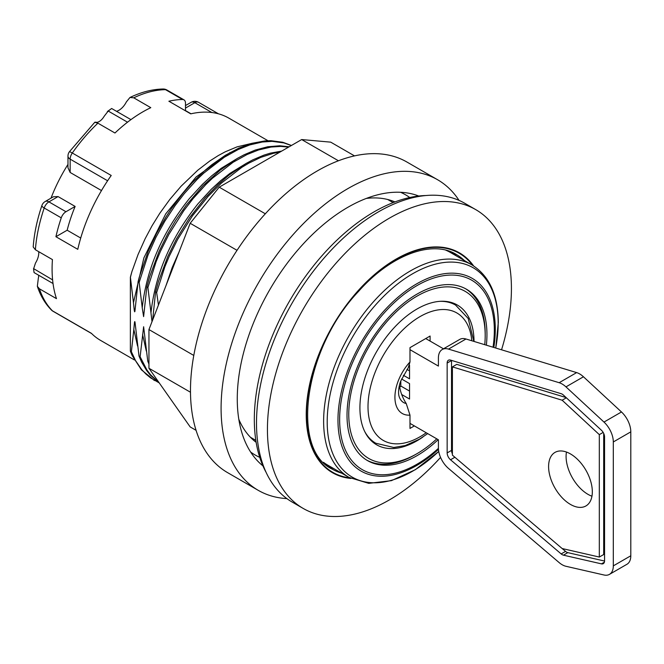 <?xml version="1.0" encoding="UTF-8"?>
<svg xmlns="http://www.w3.org/2000/svg" width="664" height="664" viewBox="0 0 664 664"><rect width="100%" height="100%" fill="white"/><g stroke="black" fill="none" stroke-linecap="round" stroke-linejoin="round"><path stroke-width="1" d="M196.071 430.33L190.178 426.927L148.943 368.263L190.493 392.25M193.788 355.447L148.943 329.56L148.943 368.263M237.031 250.328L190.178 223.278L148.943 329.56M286.889 498.614A179.33 103.534 -60 0 1 258.23 490.331L227.627 472.66A179.33 103.534 -60 0 1 227.619 265.592A179.33 103.534 -60 0 1 406.949 162.049L437.559 179.72A179.33 103.534 -60 0 1 459.056 200.403M262.944 465.896A156.447 90.329 -60 0 1 269.667 289.861A156.447 90.329 -60 0 1 418.752 196.021M256.146 442.315A139.133 80.327 -60 0 1 238.816 419.291M366.329 198.428A139.133 80.327 -60 0 1 394.939 201.922M354.518 155.891L330.705 142.146L301.68 139.556L219.211 187.165L190.178 223.278M338.441 160.771L301.68 139.556M265.326 213.791L219.211 187.165M258.23 490.331A179.33 103.534 -60 0 1 258.23 283.262A179.33 103.534 -60 0 1 437.559 179.72M426.031 195.523A169.436 97.824 120 0 0 289.413 301.265A169.436 97.824 120 0 0 266.148 472.453M501.552 349.795A172.524 99.608 120 0 0 475.698 209.6L464.767 203.284A172.524 99.608 120 0 0 305.017 282.681A172.524 99.608 120 0 0 271.883 482.72A172.524 99.608 120 0 0 292.243 502.108L303.174 508.425A172.524 99.608 120 0 0 440.556 457.405M475.698 209.6A172.524 99.608 120 0 0 315.948 288.989A172.524 99.608 120 0 0 282.814 489.028A172.524 99.608 120 0 0 303.174 508.425M473.606 265.932A126.932 73.289 120 0 0 351.638 298.302A126.932 73.289 120 0 0 317.55 458.459A126.932 73.289 120 0 0 350.916 478.445M408.294 367.657L409.987 361.971L409.987 347.646L430.098 336.034L430.098 341.088M414.361 425.906L409.987 428.429L409.987 415.124L406.235 403.538A25.373 14.649 -60 0 1 399.006 396.093C397.827 391.727 399.338 384.19 400.824 380.879L408.302 367.665M406.235 403.538A27.456 15.853 60 0 1 399.471 385.261M364.619 431.334A79.771 46.057 -60 0 0 375.782 443.237L371.417 440.713A79.771 46.057 -60 0 1 370.985 440.464M450.748 302.303A79.771 46.057 -60 0 1 451.18 302.552L455.554 305.075L468.22 318.504L473.839 341.379M399.753 387.336L400.807 386.025L400.807 380.937M401.571 378.995L409.547 383.601L409.547 399.039L401.695 394.507M400.807 386.025L409.547 391.079M409.547 365.175L409.547 378.845L403.338 375.26M406.982 369.4L409.547 370.885M443.477 348.808L425.724 338.557M609.469 574.368L626.957 564.267A18.55 10.707 -120 0 0 630.8 555.776L630.8 431.857A18.55 10.707 -120 0 0 621.471 411.971L583.457 376.778A18.55 10.707 -120 0 0 576.642 372.604L465.987 338.997A18.55 10.707 -120 0 0 459.737 339.412L442.249 349.513A18.55 10.707 60 0 1 448.499 349.098L559.154 382.705A18.55 10.707 60 0 1 565.969 386.88L603.983 422.072A18.55 10.707 60 0 1 613.312 441.958L613.312 565.877A18.55 10.707 60 0 1 609.469 574.368A18.55 10.707 60 0 1 603.983 574.991L565.969 566.284A18.55 10.707 60 0 1 559.154 562.591L448.499 468.427A18.55 10.707 60 0 1 438.406 447.868L438.406 439.792L409.987 423.383M409.987 349.671L438.406 366.08L438.406 358.004A18.55 10.707 60 0 1 442.249 349.513M563.437 555.162A6.183 3.569 60 0 1 561.171 553.925L450.516 459.77A6.183 3.569 60 0 1 447.154 452.914L447.154 363.059A6.183 3.569 60 0 1 448.432 360.22A6.183 3.569 60 0 1 450.516 360.087L561.171 393.694A6.183 3.569 60 0 1 563.437 395.088L601.451 430.28A6.183 3.569 60 0 1 604.564 436.904L604.564 560.823A6.183 3.569 60 0 1 603.285 563.653A6.183 3.569 60 0 1 601.451 563.861L563.437 555.162L567.811 552.639L604.564 561.047M599.318 557.046L599.318 434.629L562.151 400.218L452.4 366.885L452.4 455.147L562.151 548.539L599.318 557.046L603.692 554.523L603.692 433.368M599.318 434.629L603.169 432.405M562.151 400.218L566.359 397.786M566.135 397.578L456.774 364.362L452.4 366.885M562.184 548.547L565.545 551.402A6.183 3.569 -120 0 0 567.811 552.639M451.528 360.394A6.183 3.569 -120 0 0 451.528 360.527L451.528 450.391A6.183 3.569 -120 0 0 452.4 453.927M566.458 452.043A30.917 17.853 -120 0 0 591.948 496.207M570.459 453.927A30.917 17.853 60 0 1 590.661 481.176A30.917 17.853 60 0 1 585.922 505.951A30.917 17.853 60 0 1 554.996 488.098A30.917 17.853 60 0 1 554.996 452.4A30.917 17.853 60 0 1 570.459 453.927M415.232 454.691L416.984 453.678L415.232 454.691A98.936 57.121 -60 0 1 366.644 460.077M436.779 438.854A96.463 55.693 -60 0 1 416.984 453.678A96.463 55.693 -60 0 1 348.766 414.294A96.463 55.693 -60 0 1 416.984 296.152A96.463 55.693 -60 0 1 485.193 335.527A96.463 55.693 -60 0 1 484.753 344.699M465.572 288.74A98.936 57.121 -60 0 1 485.193 333.511L485.193 335.527M422.926 437.012A80.701 46.588 -60 0 1 416.984 440.805A80.701 46.588 -60 0 1 376.629 444.797A80.701 46.588 -60 0 1 376.629 351.621A80.701 46.588 -60 0 1 457.33 305.025A80.701 46.588 -60 0 1 474.038 341.445M456.541 256.013A123.363 71.222 120 0 0 450.682 251.922A123.363 71.222 120 0 0 449.802 251.424M495.759 348.036L498.299 322.53C498.033 294.857 489.202 275.626 471.789 264.82L450.366 252.453A122.749 70.865 120 0 0 445.926 250.237M326.447 465.082A123.363 71.222 120 0 0 327.319 465.597A123.363 71.222 120 0 0 333.793 468.618M323.484 462.318A122.749 70.865 120 0 0 327.626 465.057L349.048 477.424L368.752 483.351L391.403 480.661L415.282 469.73L438.746 451.462M438.182 439.659A98.936 57.121 -60 0 1 367.516 460.6A98.936 57.121 -60 0 1 352.343 381.319A98.936 57.121 -60 0 1 416.984 294.127A98.936 57.121 -60 0 1 466.452 289.23A98.936 57.121 -60 0 1 486.372 345.189M230.192 152.454L196.079 176.981L165.751 213.833L143.889 257.864L133.464 302.718L130.426 277.419M130.426 277.353A136.07 79.215 -60.9 0 1 132.186 270.721A136.045 78.543 120 0 0 130.36 277.295L130.434 277.328M132.244 270.713L138.037 254.578L145.142 238.725L152.048 225.777L159.783 213.293L169.835 199.407L181.156 186.144L197.83 170.175L209.782 161.003L218.307 155.559L225.129 151.865L237.048 146.868L251.955 143.324M158.679 382.597L150.512 377.816L145.939 374.056L141.781 369.69L135.531 360.618L131.381 351.712L133.821 329.477L137.548 345.969M237.936 158.065L221.261 168.282L211.725 175.819L202.437 184.343L189.257 198.727C162.257 232.533 146.578 268.878 142.229 307.764L139.174 282.466M291.438 145.466L282.773 142.262L270.97 140.702L264.87 140.926L252.129 143.275L238.857 148.113L225.328 155.301L211.94 164.639L205.292 170.133L192.386 182.55L183.198 192.958L171.569 208.396L166.183 216.597L156.397 233.703L148.097 251.482L139.224 277.303L138.079 281.735L139.174 282.374L147.989 255.109L155.974 237.256L164.797 221.22L175.022 205.666L184.335 193.564L197.083 179.487L203.74 173.155L224.357 157.227L238.276 149.475L249.764 144.935L262.238 142.013L272.099 141.357L283.843 142.909L291.305 145.54M159.153 382.788L150.52 374.737L146.802 369.798L140.129 356.767L143.623 326.738L147.765 361.166L148.943 364.063M246.684 163.112L230.001 173.337L220.456 180.874L211.16 189.406L198.005 203.773C170.997 237.579 155.318 273.925 150.969 312.81L147.914 287.52M147.939 287.421L156.115 261.74L160.505 251.199L168.872 234.384L183.762 210.72L193.075 198.619L205.832 184.542L212.488 178.201L233.106 162.273L247.033 154.521L258.503 149.989L270.978 147.059L280.847 146.412L288.591 147.109M147.773 361.158L148.943 361.399M179.048 251.971L172.225 267.484L166.033 285.512M158.447 305.067L156.662 292.567M156.687 292.475L164.863 266.779L169.254 256.246L177.62 239.43L192.502 215.775L208.098 196.411L221.237 183.247L241.862 167.32L248.826 163.137L260.836 157.36L273.551 153.284L280.009 152.064M138.079 281.743L134.9 311.466L134.618 311.806L134.286 310.428L133.464 302.718M146.844 286.906L143.615 316.628L142.212 307.764M133.813 329.468L134.485 322.372L134.75 321.575L134.983 322.023L139.025 356.12L141.648 362.146L146.553 370.396L150.388 375.21L159.335 383.053M155.583 291.961L152.637 320.031M152.006 321.658L150.96 312.819M289.147 146.785L279.743 145.773L267.791 146.744L255.233 150.064L244.086 154.787L237.131 158.53L220.323 170.042L202.993 185.696L186.302 205.118L175.728 220.315L167.776 233.745L159.053 251.44L149.649 276.714L146.868 286.798M130.36 277.295L130.36 351.107A136.045 78.543 120 0 0 132.186 355.564L141.382 369.806L154.222 380.256M281.694 151.093L270.323 153.16L263.99 155.11L252.826 159.833L245.871 163.585L229.088 175.072L218.356 184.285L205.284 197.689L189.63 217.626L176.524 238.799L167.793 256.495L158.43 281.644L155.608 291.853M146.844 286.806L147.914 287.429M155.583 291.853L156.662 292.475M131.381 351.696L130.36 351.107M140.129 356.751L139.025 356.111M61.254 217.85A7.42 4.283 -60 0 1 65.968 211.725L48.912 201.873A7.42 4.283 60 0 0 45.202 201.507A7.42 7.42 0 0 0 41.89 205.549A7.42 1.975 18.7 0 0 44.197 208.006L61.254 217.85A128.31 74.078 -60 0 0 55.917 236.716L77.779 249.332A128.31 74.078 -60 0 1 111.22 175.47L72.301 153.002A7.42 0.938 -144.8 0 0 69.33 151.84A7.42 7.42 0 0 0 67.977 156.115A7.42 4.283 180 0 0 70.152 159.144L107.609 180.766M182.55 99.5A7.42 4.283 -60 0 1 183.961 99.849L166.905 90.005A7.42 7.42 0 0 0 163.087 89.009A7.42 5.727 89.1 0 1 165.494 89.657L182.55 99.5A128.31 74.078 -60 0 0 168.88 101.227L190.742 113.851A128.31 74.078 -60 0 1 228.839 118.126L267.99 140.735M134.418 359.938L100.53 340.375A128.31 74.078 -60 0 1 91.383 333.311L52.464 310.843A7.42 5.984 135.2 0 1 51.443 310.055A7.42 7.42 0 0 0 52.995 311.25L91.624 333.552M41.89 205.549C37.076 219.767 34.179 233.57 33.2 246.942L35.391 249.755L52.439 259.599A128.31 74.078 120 0 0 56.473 298.651L39.425 288.807L37.342 286.317L38.321 278.307A9.894 5.71 120 0 0 38.645 275.22M34.038 272.306L34.08 272.589A126.766 73.189 -60 0 1 33.59 268.895L35.499 263.035A13.604 7.852 120 0 0 38.719 251.681M67.977 164.406A113.162 65.338 120 0 0 50.995 198.171M116.524 111.311A13.604 7.852 120 0 0 126.376 101.899L129.97 97.475L133.746 97.815L150.794 107.668A128.31 74.078 120 0 0 114.963 133.007L97.907 123.164C94.163 122.209 93.873 121.952 97.052 122.383A9.894 5.71 120 0 0 104.115 116.349L108.215 111.046A126.766 73.189 -60 0 1 111.652 108.498L130.933 119.628M45.202 201.507L53.427 196.76L58.083 196.585L75.132 206.429L65.968 211.725M101.492 190.56L70.152 172.466L67.977 167.768L67.977 156.115M96.479 122.483L97.052 122.383M183.961 99.849A7.42 4.283 -60 0 1 185.497 103.244L185.497 110.822M55.917 236.716L67.164 230.217L80.718 238.036M67.164 230.217A113.162 65.338 -60 0 1 75.132 206.429M34.055 272.447L33.54 268.588L52.605 279.876M34.08 272.589L53.037 283.528M111.652 108.498L107.385 111.502M108.215 111.046L127.521 122.193M400.575 192.286A150.263 86.76 -60 0 1 409.754 197.523M259.74 457.355A150.263 86.76 -60 0 1 250.618 452.018M464.352 260.529A123.985 71.579 120 0 0 456.234 254.412C432.554 239.671 391.154 254.42 358.477 291.471C303.548 349.272 290.566 449.819 332.249 469.157A123.985 71.579 120 0 0 341.603 473.133M472.585 265.293A126.459 73.007 120 0 0 332.764 326.29A126.459 73.007 120 0 0 349.845 477.881M409.987 361.971A35.524 20.509 120 0 0 394.922 397.238A35.524 20.509 120 0 0 409.987 415.124M426.23 432.762A73.588 42.488 -60 0 1 368.337 413.307A73.588 42.488 -60 0 1 414.502 320.139A73.588 42.488 -60 0 1 471.814 340.765M439.659 301.356A79.771 46.057 -60 0 1 455.554 305.075M561.171 553.925L565.545 551.402M601.451 563.861L604.381 562.176M447.154 363.059L451.528 360.527M447.154 452.914L451.528 450.391M450.516 459.77L454.873 457.255M613.312 565.877L630.8 555.776M613.312 441.958L630.8 431.857M603.983 422.072L621.471 411.971M565.969 386.88L583.457 376.778M559.154 382.705L576.642 372.604M448.499 349.098L465.987 338.997M471.789 264.82A122.749 70.865 120 0 0 410.418 270.904A122.749 70.865 120 0 0 330.232 379.069A122.749 70.865 120 0 0 349.048 477.424M493.842 347.455A111.237 64.225 120 0 0 424.163 279.951A111.237 64.225 120 0 0 337.968 420.121A111.237 64.225 120 0 0 416.627 465.539A111.237 64.225 120 0 0 438.472 449.362M438.414 448.358A109.386 63.155 -60 0 1 339.636 419.573A109.386 63.155 -60 0 1 424.03 281.901A109.386 63.155 -60 0 1 493.045 347.214M438.738 451.412A120.889 69.795 -60 0 1 412.693 471.141A120.889 69.795 -60 0 1 327.203 421.789A120.889 69.795 -60 0 1 412.693 273.726A120.889 69.795 -60 0 1 498.174 323.086A120.889 69.795 -60 0 1 495.709 348.027M142.577 334.523L146.296 351.015M39.425 288.807A128.31 74.078 -60 0 0 52.464 310.843A7.42 4.283 120 0 0 52.995 311.25M58.083 196.585L48.912 201.873A7.42 4.283 120 0 0 44.197 208.006A128.31 74.078 -60 0 0 35.391 249.755M70.152 172.466L70.152 159.144A7.42 4.283 120 0 1 72.301 153.002A128.31 74.078 -60 0 1 97.907 123.164M133.746 97.815A128.31 74.078 -60 0 1 165.494 89.657A7.42 4.283 120 0 1 166.905 90.005M185.497 108.074L194.834 102.688A7.42 4.283 -120 0 0 191.124 102.314L185.497 105.568M218.481 113.826L198.544 102.314A7.42 4.283 120 0 0 194.834 102.688L211.882 112.523M375.782 443.237L393.752 447.494L405.206 445.544L419.382 439.228L427.699 433.609M153.616 379.949L154.712 380.58M51.443 310.055C45.169 303.689 40.471 295.779 37.342 286.317M69.33 151.84L94.794 122.259M163.087 89.009C152.38 89.225 141.341 92.047 129.97 97.475M198.544 102.314A7.42 7.42 0 0 0 191.124 102.314M185.497 110.597L191.024 113.793M250.444 437.277L255.839 440.39M387.718 199.507L393.113 202.62"/></g></svg>
